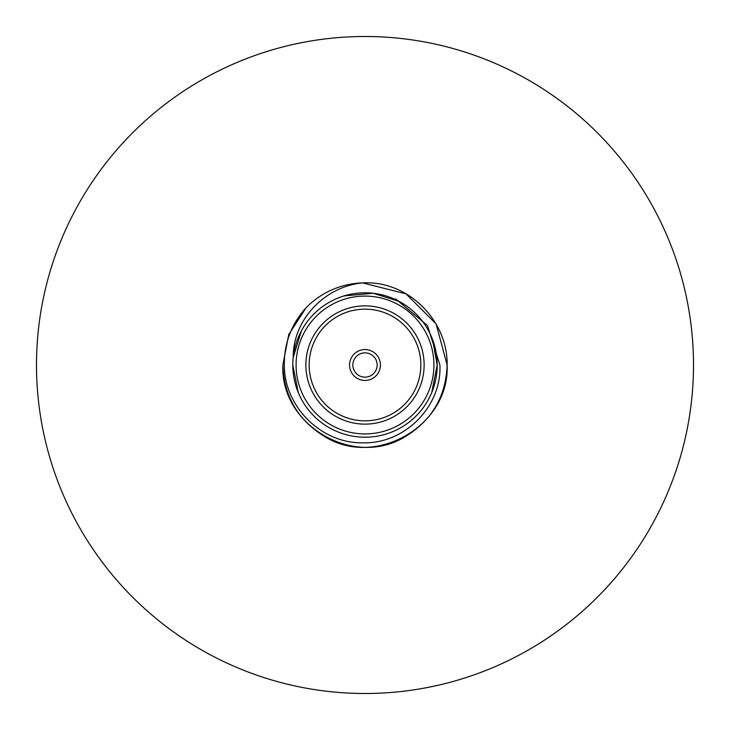 <?xml version="1.0" encoding="UTF-8"?>
<svg xmlns="http://www.w3.org/2000/svg" width="730" height="730" viewBox="0 0 730 730"><rect width="100%" height="100%" fill="white"/><g stroke="black" fill="none" stroke-linecap="round" stroke-linejoin="round"><path stroke-width="1.09" d="M365 693.5A328.5 328.5 0 0 0 693.5 365A328.5 328.5 0 0 0 365 36.5A328.5 328.5 0 0 0 36.5 365A328.5 328.5 0 0 0 365 693.5M377.154 365A12.155 12.155 0 0 0 365 352.846A12.155 12.155 0 0 0 352.846 365A12.155 12.155 0 0 0 365 377.154A12.155 12.155 0 0 0 377.154 365M380.44 365A15.44 15.44 0 0 0 365 349.56A15.44 15.44 0 0 0 349.56 365A15.44 15.44 0 0 0 365 380.44A15.44 15.44 0 0 0 380.44 365M420.845 365A55.845 55.845 0 0 0 365 309.155A55.845 55.845 0 0 0 309.155 365A55.845 55.845 0 0 0 365 420.845A55.845 55.845 0 0 0 420.845 365M424.13 365A59.13 59.13 0 0 0 365 305.87A59.13 59.13 0 0 0 305.87 365A59.13 59.13 0 0 0 365 424.13A59.13 59.13 0 0 0 424.13 365M431.704 392.63L437.197 365A72.197 72.197 0 0 1 365 437.197A72.197 72.197 0 0 1 292.803 365L298.296 392.63M301.463 330.717L293.195 357.536C292.849 319.421 325.169 286.343 362.728 282.902L406.062 293.88L436.12 323.938L447.125 365C446.012 395.97 432.324 419.677 406.062 436.12C354.871 468.906 280.074 425.718 282.875 365L288.724 334.559L306.043 307.823A82.125 82.125 0 0 1 362.728 282.902L406.062 293.88L436.12 323.938L447.125 365C449.926 425.718 375.129 468.906 323.938 436.12C297.676 419.677 283.988 395.97 282.875 365L288.724 334.559L306.043 307.823C291.407 324.065 284.162 343.127 284.308 365C284.143 406.382 321.127 443.575 362.673 442.818C404.301 444.223 441.96 406.729 439.907 365L427.433 325.534L395.751 298.99M442.27 392.804L441.65 394.483M447.125 365C446.012 395.97 432.324 419.677 406.062 436.12C354.871 468.906 280.074 425.718 282.875 365L288.724 334.559L306.043 307.823L288.724 334.559L282.875 365C283.988 395.97 297.676 419.677 323.938 436.12C375.129 468.906 449.926 425.718 447.125 365L436.12 323.938L406.062 293.88L362.728 282.902L406.062 293.88L436.12 323.938L447.125 365C447.964 320.579 407.824 280.21 362.728 282.902M437.197 365A72.197 72.197 0 0 0 365 292.803A72.197 72.197 0 0 0 292.803 365A72.197 72.197 0 0 1 365 292.803A72.197 72.197 0 0 1 437.197 365L432.562 339.55M398.991 301.308L373.13 293.259L344.012 295.924M296.088 365A68.912 68.912 0 0 0 365 433.912A68.912 68.912 0 0 0 433.912 365A68.912 68.912 0 0 0 365 296.088A68.912 68.912 0 0 0 296.088 365"/></g></svg>
